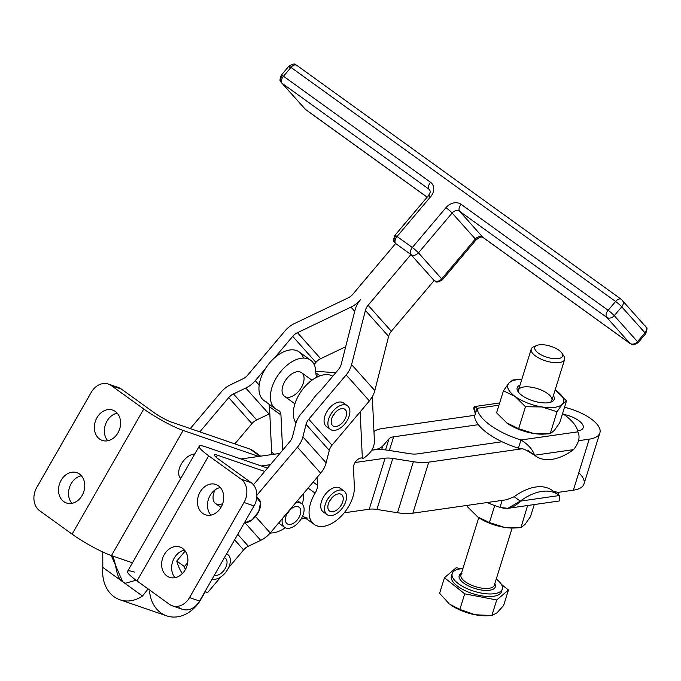 <?xml version="1.0" encoding="UTF-8"?>
<svg xmlns="http://www.w3.org/2000/svg" width="681" height="681" viewBox="0 0 681 681"><rect width="100%" height="100%" fill="white"/><g stroke="black" fill="none" stroke-linecap="round" stroke-linejoin="round"><path stroke-width="1.02" d="M256.788 497.607A14.565 8.581 125.8 0 0 256.763 497.598L256.788 497.607A14.565 8.581 -54.2 0 1 258.142 498.305A14.565 8.581 -54.2 0 1 258.065 512.827A14.565 8.581 -54.2 0 1 244.275 522.957A14.565 8.581 125.8 0 0 258.652 511.712A14.565 8.581 125.8 0 0 256.788 497.607A14.565 8.581 -54.2 0 1 256.788 497.607L260.542 502.757L258.652 511.712L252.106 519.841L244.275 522.957M222.661 503.693A14.565 8.581 -54.2 0 1 216.873 504.187A14.565 8.581 -54.2 0 1 215.136 489.826A14.565 8.581 125.8 0 0 215.519 503.489L220.95 507.405M535.658 346.169A14.565 5.814 17.3 0 0 550.852 358.249A14.565 5.814 17.3 0 0 559.646 350.766A14.565 5.814 17.3 0 0 535.658 346.169A14.565 5.814 -162.7 0 1 536.943 345.412A14.565 5.814 -162.7 0 1 550.444 346.178A14.565 5.814 -162.7 0 1 561.995 353.209A14.565 5.814 -162.7 0 1 548.409 357.687A14.565 5.814 -162.7 0 1 535.658 346.169M536.943 345.412L533.802 346.697A17.485 6.972 17.3 0 0 532.253 347.608A17.485 6.972 17.3 0 0 547.55 361.432A17.485 6.972 17.3 0 0 563.851 356.061L561.995 353.209M501.684 590.316A26.218 10.462 -162.7 0 1 473.338 593.849A26.218 10.462 -162.7 0 1 452.014 574.849A26.218 10.462 17.3 0 0 451.418 576.066A26.218 10.462 17.3 0 0 473.338 593.849A26.218 10.462 17.3 0 0 501.488 591.653L502.28 589.099A26.218 10.462 -162.7 0 1 474.138 591.295A26.218 10.462 -162.7 0 1 452.21 573.513A26.218 10.462 -162.7 0 1 453.733 571.299A26.218 10.462 -162.7 0 1 462.876 568.661A26.218 10.462 17.3 0 0 453.733 571.299A26.218 10.462 17.3 0 0 464.451 587.38A26.218 10.462 17.3 0 0 496.662 593.253A26.218 10.462 17.3 0 0 496.253 579.054A26.218 10.462 -162.7 0 1 502.28 589.099M487.434 615.735A29.138 11.628 -162.7 0 1 475.151 614.756A29.138 11.628 -162.7 0 1 449.988 604.379L459.871 609.41L475.151 614.756L491.861 615.539L497.019 612.823L503.591 605.562L508.443 589.984L496.713 599.961L491.861 615.539L496.713 599.961L508.443 589.984L503.591 605.562L497.019 612.823L491.861 615.539L475.151 614.756L459.871 609.41L464.714 593.832L496.713 599.961L464.714 593.832L459.871 609.41L449.979 604.37A29.138 11.628 17.3 0 0 450.005 604.387A29.138 11.628 17.3 0 0 475.151 614.756A29.138 11.628 17.3 0 0 486.575 615.769L488.72 615.701M456.193 567.75L461.429 568.754L456.193 567.75L444.455 577.735L464.714 593.832L444.455 577.735L439.611 593.313L449.026 603.638L439.611 593.313L444.455 577.735L456.193 567.75M501.386 584.375L508.443 589.984L501.386 584.375M460.262 574.083A18.94 7.559 -162.7 0 1 461.42 573.334A18.94 7.559 17.3 0 0 460.262 574.083A18.94 7.559 17.3 0 0 476.334 588.912A18.94 7.559 17.3 0 0 494.798 583.728A18.94 7.559 -162.7 0 1 476.334 588.912A18.94 7.559 -162.7 0 1 460.262 574.083M478.752 517.645L460.952 574.832A17.485 6.972 17.3 0 0 475.568 586.69A17.485 6.972 17.3 0 0 494.329 585.226A17.485 6.972 -162.7 0 1 475.576 586.69A17.485 6.972 -162.7 0 1 460.952 574.832A17.485 6.972 -162.7 0 1 461.965 573.359M199.244 446.191A32.05 4.537 -150.2 0 1 206.054 446.974A32.05 4.537 29.8 0 0 208.692 455.802A32.05 4.537 -150.2 0 1 199.244 446.191L127.577 571.325A32.05 4.537 29.8 0 0 137.017 580.944L208.692 455.802L241.151 479.211L251.17 482.65L218.712 459.249A14.565 2.06 -150.2 0 1 217.511 455.231L216.286 457.368L217.511 455.231A14.565 2.06 29.8 0 0 214.413 454.874A14.565 2.06 29.8 0 0 218.712 459.249L251.17 482.65A17.485 13.909 109 0 1 254.03 505.932L199.559 601.034A17.485 13.909 109 0 1 179.503 607.793M220.329 487.545A16.021 12.743 -71 0 0 208.548 498.901A16.021 12.743 -71 0 0 210.855 515.108A16.021 12.743 109 0 1 208.548 498.901A16.021 12.743 109 0 1 220.329 487.545M184.5 550.112A16.021 12.743 -71 0 0 172.71 561.476A16.021 12.743 -71 0 0 175.026 577.684A16.021 12.743 109 0 1 172.71 561.476A16.021 12.743 109 0 1 184.5 550.112M172.404 605.86L182.423 609.308A17.485 13.909 -71 0 0 199.559 601.034L189.539 597.595L199.559 601.034L254.03 505.932L244.011 502.484L189.539 597.595L244.011 502.484L254.03 505.932A17.485 13.909 -71 0 0 251.17 482.65L241.151 479.211A17.485 13.909 109 0 1 244.011 502.484A17.485 13.909 -71 0 0 241.151 479.211L208.692 455.802L137.017 580.944L169.484 604.345A17.485 13.909 -71 0 0 189.539 597.595A17.485 13.909 109 0 1 172.404 605.86A17.485 13.909 109 0 1 169.484 604.345L137.017 580.944A32.05 4.537 -150.2 0 1 132.804 571.597A32.05 4.537 -150.2 0 1 134.387 572.108L132.71 571.538L134.387 572.108M115.166 386.919A17.485 13.909 109 0 1 121.32 389.03L153.778 412.439A14.565 2.06 29.8 0 0 171.68 422.186A14.565 2.06 -150.2 0 1 153.778 412.439L121.32 389.03L111.301 385.582A17.485 13.909 -71 0 0 91.245 392.341L36.774 487.451L91.245 392.341A17.485 13.909 109 0 1 108.381 384.067A17.485 13.909 109 0 1 111.301 385.582L143.768 408.992L72.092 534.134A32.05 4.537 29.8 0 0 109.709 554.955L109.794 555.015C117.396 556.241 113.804 576.279 122.674 581.736L125.593 583.242L136.03 580.221M117.217 413.197A16.021 12.743 -71 0 0 105.427 424.561A16.021 12.743 -71 0 0 107.743 440.76A16.021 12.743 109 0 1 105.427 424.561A16.021 12.743 109 0 1 117.217 413.197M81.379 475.764A16.021 12.743 -71 0 0 69.598 487.128A16.021 12.743 -71 0 0 71.905 503.336A16.021 12.743 109 0 1 69.598 487.128A16.021 12.743 109 0 1 81.379 475.764M148.1 588.929L142.516 596.045A34.961 27.81 109 0 1 119.907 599.782A34.961 27.81 109 0 1 102.831 567.426L102.763 551.985L102.831 567.426L122.674 581.736L111.42 555.858L109.709 554.955A32.05 4.537 29.8 0 0 111.471 555.594L132.454 562.804L111.471 555.594A32.05 4.537 -150.2 0 1 109.709 554.955A32.05 4.537 -150.2 0 1 72.092 534.134L39.634 510.724A17.485 13.909 109 0 1 36.774 487.451A17.485 13.909 -71 0 0 39.634 510.724L72.092 534.134L143.768 408.992L111.301 385.582L121.32 389.03A17.485 13.909 -71 0 0 118.4 387.515L108.381 384.067M119.907 599.782L166.658 615.854A34.961 27.81 -71 0 0 200.938 599.314L200.938 599.314A34.961 27.81 109 0 1 170.548 616.807A34.961 27.81 109 0 1 149.565 591.491M260.644 456.168L252.864 450.558A29.138 17.17 125.8 0 0 250.157 449.162L259.997 456.261L250.157 449.162L171.68 422.186L250.157 449.162A29.138 17.17 -54.2 0 1 255.043 452.686M303.581 493.444A29.138 17.17 -54.2 0 1 302.211 504.17A29.138 17.17 125.8 0 0 303.581 493.444M285.237 527.715A29.138 17.17 -54.2 0 1 272.86 532.848A69.93 41.2 125.8 0 0 270.008 533.214A69.93 41.2 -54.2 0 1 272.86 532.848A29.138 17.17 125.8 0 0 285.237 527.715M205.296 591.712L200.938 599.314L205.296 591.712M142.516 596.045L102.831 567.426A34.961 27.81 -71 0 0 142.516 596.045L122.674 581.736L125.593 583.242M240.997 458.985L258.746 456.44L183.138 430.452L111.471 555.594L183.138 430.452A32.05 4.537 -150.2 0 1 143.768 408.992A32.05 4.537 29.8 0 0 183.138 430.452L258.746 456.44L279.917 453.41L240.997 458.985M180.788 478.42A14.565 8.581 -54.2 0 1 181.316 464.016A14.565 8.581 -54.2 0 1 194.74 454.048A14.565 8.581 125.8 0 0 181.316 464.016A14.565 8.581 125.8 0 0 180.788 478.42M115.353 411.494A16.021 12.743 109 0 1 112.62 438.7A16.021 12.743 109 0 1 94.429 425.582A16.021 12.743 109 0 1 115.353 411.494A16.021 12.743 -71 0 0 112.68 410.107A16.021 12.743 -71 0 0 96.106 419.36A16.021 12.743 -71 0 0 99.588 439.024A16.021 12.743 -71 0 0 102.269 440.411A16.021 12.743 -71 0 0 118.826 431.15A16.021 12.743 -71 0 0 115.353 411.494M79.515 474.061A16.021 12.743 109 0 1 76.791 501.267A16.021 12.743 109 0 1 58.6 488.149A16.021 12.743 109 0 1 79.515 474.061A16.021 12.743 -71 0 0 76.842 472.674A16.021 12.743 -71 0 0 60.277 481.927A16.021 12.743 -71 0 0 63.75 501.591A16.021 12.743 -71 0 0 66.432 502.987A16.021 12.743 -71 0 0 82.997 493.725A16.021 12.743 -71 0 0 79.515 474.061M267.514 468.102L206.054 446.974L267.514 468.102M217.511 455.231L264.688 471.448L217.511 455.231M218.465 485.842A16.021 12.743 109 0 1 215.741 513.048A16.021 12.743 109 0 1 197.55 499.931A16.021 12.743 109 0 1 218.465 485.842A16.021 12.743 -71 0 0 215.792 484.446A16.021 12.743 -71 0 0 199.227 493.708A16.021 12.743 -71 0 0 202.7 513.372A16.021 12.743 -71 0 0 205.381 514.759A16.021 12.743 -71 0 0 221.946 505.498A16.021 12.743 -71 0 0 218.465 485.842M182.636 548.409A16.021 12.743 109 0 1 179.903 575.615A16.021 12.743 109 0 1 161.712 562.497A16.021 12.743 109 0 1 182.636 548.409A16.021 12.743 -71 0 0 179.963 547.022A16.021 12.743 -71 0 0 163.389 556.275A16.021 12.743 -71 0 0 166.871 575.939A16.021 12.743 -71 0 0 169.552 577.335A16.021 12.743 -71 0 0 186.109 568.073A16.021 12.743 -71 0 0 182.636 548.409M382.807 445.919L381.649 449.63L382.807 445.919A34.961 13.952 -162.7 0 1 373.563 449.894L371.792 450.15L373.563 449.894A34.961 13.952 17.3 0 0 382.807 445.919L389.004 438.811L382.807 445.919M385.54 449.937L389.004 438.811L385.54 449.937M393.627 436.819L389.379 450.456L393.627 436.819A17.485 6.972 17.3 0 0 389.004 438.811A17.485 6.972 -162.7 0 1 393.627 436.819L478.377 424.68L393.627 436.819M526.498 450.337L522.574 448.719L428.766 462.152L412.882 513.176L506.698 499.735L514.155 496.721L520.267 501.131L559.305 495.538A52.446 30.9 125.8 0 0 520.267 501.131A52.446 30.9 -54.2 0 1 558.318 494.781L552.206 490.371A52.446 30.9 125.8 0 0 514.155 496.721L506.698 499.735L412.882 513.176A34.961 13.952 -162.7 0 1 397.5 512.725L376.908 509.456L392.792 458.441A17.485 6.972 17.3 0 0 385.097 458.211L369.213 509.226A17.485 6.972 -162.7 0 1 376.908 509.456L397.5 512.725A34.961 13.952 17.3 0 0 412.882 513.176L428.766 462.152A34.961 13.952 -162.7 0 1 413.384 461.709L397.5 512.725L413.384 461.709L392.792 458.441L376.908 509.456A17.485 6.972 17.3 0 0 369.213 509.226L385.097 458.211L355.039 462.518L385.097 458.211A17.485 6.972 -162.7 0 1 392.792 458.441L413.384 461.709A34.961 13.952 17.3 0 0 428.766 462.152L522.574 448.719L518.437 448.158A52.446 20.924 -162.7 0 1 502.05 441.756L417.308 453.895L502.05 441.756A52.446 20.924 17.3 0 0 518.437 448.158L520.974 439.994A52.446 20.924 -162.7 0 1 477.058 408.328L474.512 416.491A52.446 20.924 17.3 0 0 478.377 424.68A52.446 20.924 -162.7 0 1 474.512 416.491L477.058 408.328L498.969 405.186L477.058 408.328C473.899 405.306 473.082 406.523 474.597 411.988L474.708 406.54L477.058 408.328A52.446 20.924 17.3 0 0 520.974 439.994C528.073 444.361 532.602 449.434 534.559 455.214A52.446 30.9 125.8 0 0 573.598 449.622L534.559 455.214L528.447 450.805M373.639 449.954A34.961 13.952 -162.7 0 1 389.021 450.405L409.613 453.674A17.485 6.972 17.3 0 0 417.308 453.895A17.485 6.972 -162.7 0 1 409.613 453.674L389.021 450.405A34.961 13.952 17.3 0 0 373.639 449.954L371.749 450.218L373.639 449.954M261.461 466.017L270.34 464.748L261.461 466.017M577.777 430.911A18.064 7.21 17.3 0 0 583.191 427.745A18.064 7.21 17.3 0 0 563.8 414.388A18.064 7.21 -162.7 0 1 581.693 423.267A18.064 7.21 -162.7 0 1 577.777 430.911L577.777 430.911M578.773 472.784A35.548 14.182 -162.7 0 1 573.351 490.184A35.548 14.182 17.3 0 0 583.992 483.961L599.876 432.937A35.548 14.182 -162.7 0 1 589.235 439.168L573.351 490.184L557.918 492.397L553.193 491.137L557.918 492.397L573.351 490.184L589.235 439.168A35.548 14.182 17.3 0 0 597.501 424.833A35.548 14.182 17.3 0 0 564.532 407.281A35.548 14.182 -162.7 0 1 599.876 432.937M373.963 431.558A34.961 13.952 -162.7 0 1 382.169 428.562L474.895 415.282L382.169 428.562A34.961 13.952 17.3 0 0 373.963 431.558M578.544 440.701L589.235 439.168L578.544 440.701M270.408 464.672L261.325 465.974L270.408 464.672M185.223 551.031L176.762 561.05L184.406 566.558L187.692 562.668L184.406 566.558A93.237 54.931 125.8 0 0 185.334 569.605A93.237 54.931 -54.2 0 1 184.406 566.558L176.762 561.05L185.223 551.031M310.613 360.181A30.007 17.68 -54.2 0 1 315.703 371.119A30.007 17.68 125.8 0 0 283.296 368.71A30.007 17.68 125.8 0 0 278.001 410.2A11.654 6.87 -54.2 0 1 280.947 414.959L282.615 450.209L280.947 414.959L269.489 406.702A11.654 6.87 125.8 0 0 268.859 404.071A11.654 6.87 -54.2 0 1 269.489 406.702L280.947 414.959A11.654 6.87 125.8 0 0 278.972 410.711A11.654 6.87 125.8 0 0 278.001 410.2A30.007 17.68 -54.2 0 1 275.516 408.872A30.007 17.68 -54.2 0 1 278.725 374.184A30.007 17.68 -54.2 0 1 310.613 360.181L299.155 351.924A30.007 17.68 125.8 0 0 274.605 357.806L292.694 336.371L315.916 362.377L314.145 364.48L315.916 362.377L292.694 336.371A11.654 9.338 138.2 0 1 297.452 332.686L350.945 307.131A23.307 18.676 -41.8 0 0 360.462 299.751A23.307 18.676 -41.8 0 0 355.031 310.085L341.232 364.25A11.654 9.338 138.2 0 1 338.517 369.417L320.436 390.843A30.007 17.68 125.8 0 0 311.208 401.773L301.138 413.707A23.307 18.676 -41.8 0 0 295.707 424.042L292.532 436.504A11.654 9.338 138.2 0 1 289.817 441.671L253.434 484.778L289.817 441.671A11.654 9.338 -41.8 0 0 292.532 436.504L295.707 424.042A23.307 18.676 138.2 0 1 301.138 413.707L311.208 401.773A30.007 17.68 -54.2 0 1 320.436 390.843L338.517 369.417A11.654 9.338 -41.8 0 0 341.232 364.25L355.031 310.085A23.307 18.676 138.2 0 1 360.462 299.751A23.307 18.676 138.2 0 1 350.945 307.131L354.707 311.353L350.945 307.131L297.452 332.686L320.683 358.683L345.701 346.731L320.683 358.683L297.452 332.686A11.654 9.338 -41.8 0 0 292.694 336.371L274.605 357.806A30.007 17.68 -54.2 0 1 303.428 358.078M294.575 323.484L348.068 297.938A11.654 9.338 -41.8 0 0 352.826 294.243L395.635 243.526L352.826 294.243A11.654 9.338 138.2 0 1 348.068 297.938L294.575 323.484A23.307 18.676 -41.8 0 0 285.05 330.864A23.307 18.676 138.2 0 1 294.575 323.484M247.671 375.154L285.05 330.864L247.671 375.154A11.654 9.338 138.2 0 1 242.904 378.849A11.654 9.338 -41.8 0 0 247.671 375.154M315.916 362.377A11.654 9.338 138.2 0 1 320.683 358.683A11.654 9.338 -41.8 0 0 315.916 362.377M269.012 414.048L245.781 388.042L233.472 393.924L256.703 419.93L269.012 414.048A23.307 18.676 -41.8 0 0 269.821 413.648A23.307 18.676 138.2 0 1 269.012 414.048L256.703 419.93L233.472 393.924A11.654 9.338 -41.8 0 0 228.714 397.619L199.805 431.856L228.714 397.619L251.936 423.616L228.714 397.619A11.654 9.338 138.2 0 1 233.472 393.924L245.781 388.042L269.012 414.048M230.595 384.731L242.904 378.849L230.595 384.731A23.307 18.676 -41.8 0 0 221.07 392.111A23.307 18.676 138.2 0 1 230.595 384.731M190.288 428.587L221.07 392.111L190.288 428.587M234.826 443.893L251.936 423.616A11.654 9.338 138.2 0 1 256.703 419.93A11.654 9.338 -41.8 0 0 251.936 423.616L234.826 443.893M266.543 401.935A30.007 17.68 -54.2 0 1 259.189 385.003L255.307 380.662A23.307 18.676 138.2 0 1 245.781 388.042A23.307 18.676 -41.8 0 0 255.307 380.662L259.189 385.003A30.007 17.68 -54.2 0 1 265.386 368.727L255.307 380.662L265.386 368.727A30.007 17.68 125.8 0 0 259.189 385.003A30.007 17.68 125.8 0 0 264.058 400.607L275.516 408.872M182.312 573.615A93.237 54.931 -54.2 0 1 176.762 561.05A93.237 54.931 125.8 0 0 182.312 573.615M260.695 540.348L245.134 522.931L260.695 540.348A23.307 18.676 -41.8 0 0 270.221 532.968L320.683 473.184L297.452 447.179L256.899 495.232L297.452 447.179L320.683 473.184A23.307 18.676 -41.8 0 0 326.114 462.85L329.289 450.379L306.058 424.382L302.883 436.844L326.114 462.85L302.883 436.844A23.307 18.676 138.2 0 1 297.452 447.179A23.307 18.676 -41.8 0 0 302.883 436.844L306.058 424.382L329.289 450.379A11.654 9.338 138.2 0 1 332.005 445.212L369.391 400.922L346.161 374.925L308.774 419.215L332.005 445.212L308.774 419.215A11.654 9.338 -41.8 0 0 306.058 424.382A11.654 9.338 138.2 0 1 308.774 419.215L346.161 374.925L369.391 400.922A23.307 18.676 -41.8 0 0 374.814 390.596L388.613 336.423L365.391 310.425L351.592 364.59L374.814 390.596L351.592 364.59A23.307 18.676 138.2 0 1 346.161 374.925A23.307 18.676 -41.8 0 0 351.592 364.59L365.391 310.425L388.613 336.423A11.654 9.338 138.2 0 1 391.328 331.255L368.106 305.258A11.654 9.338 -41.8 0 0 365.391 310.425A11.654 9.338 138.2 0 1 368.106 305.258L410.915 254.541L395.635 243.526A5.831 3.431 -54.2 0 1 397.049 236.503A5.831 0.604 -139.8 0 0 394.92 235.337A5.831 0.604 40.2 0 1 397.049 236.503L430.698 196.639A5.831 0.604 -139.8 0 0 428.562 195.481A5.831 0.604 40.2 0 1 430.698 196.639A11.654 9.338 -41.8 0 0 430.537 182.278A5.831 3.431 125.8 0 0 429.115 189.301L282.079 83.295L305.309 109.292L427.157 197.149L305.309 109.292A5.831 4.665 138.2 0 1 304.705 108.747A5.831 4.665 -41.8 0 0 305.309 109.292L282.079 83.295A5.831 3.431 -54.2 0 1 283.5 76.263L290.974 67.402L615.598 301.462A5.831 3.431 -54.2 0 1 621.327 299.334A5.831 3.431 -54.2 0 1 621.336 299.334A5.831 3.431 125.8 0 0 615.598 301.462A5.831 0.604 40.2 0 1 621.744 306.816L644.967 332.813L637.493 341.675A5.831 0.604 40.2 0 1 638.131 342.679A5.831 0.604 -139.8 0 0 637.493 341.675L644.967 332.813A5.831 4.665 -41.8 0 0 645.494 326.182A5.831 4.665 138.2 0 1 644.967 332.813A5.831 0.604 40.2 0 1 645.605 333.818A5.831 0.604 -139.8 0 0 644.967 332.813L621.744 306.816A5.831 4.665 -41.8 0 0 622.272 300.176A5.831 4.665 138.2 0 1 621.744 306.816L614.262 315.669L637.493 341.675A5.831 4.665 138.2 0 1 629.934 343.343L606.711 317.346L459.675 211.331L482.897 237.337L629.934 343.343A5.831 3.431 125.8 0 0 630.265 343.641A5.831 3.431 -54.2 0 1 629.934 343.343A5.831 4.665 -41.8 0 0 637.493 341.675L614.262 315.669L621.744 306.816A5.831 0.604 -139.8 0 0 615.598 301.462L608.124 310.315A5.831 0.604 40.2 0 1 614.262 315.669A5.831 0.604 -139.8 0 0 608.124 310.315L615.598 301.462L290.974 67.402A5.831 3.431 -54.2 0 1 296.703 65.282A5.831 3.431 125.8 0 0 290.974 67.402A5.831 0.604 -139.8 0 0 288.846 66.244A5.831 0.604 40.2 0 1 290.974 67.402L283.5 76.263A5.831 0.604 -139.8 0 0 281.364 75.106A5.831 0.604 40.2 0 1 283.5 76.263A5.831 3.431 125.8 0 0 282.079 83.295L429.115 189.301A5.831 4.665 138.2 0 1 429.728 189.854A5.831 4.665 -41.8 0 0 429.115 189.301A5.831 3.431 -54.2 0 1 430.537 182.278L283.5 76.263L430.537 182.278A11.654 9.338 138.2 0 1 430.698 196.639L397.049 236.503L412.328 247.518L445.97 207.654A11.654 9.338 138.2 0 1 461.088 204.309L608.124 310.315A5.831 3.431 125.8 0 0 606.711 317.346A5.831 4.665 -41.8 0 0 614.262 315.669A5.831 4.665 138.2 0 1 606.711 317.346L629.934 343.343L482.897 237.337L459.675 211.331A5.831 4.665 -41.8 0 0 452.116 213.008L475.338 239.005A5.831 4.665 138.2 0 1 482.897 237.337A5.831 3.431 125.8 0 0 483.229 237.635A5.831 3.431 -54.2 0 1 482.897 237.337A5.831 4.665 -41.8 0 0 475.338 239.005L452.116 213.008L418.466 252.864L441.697 278.87L475.338 239.005A5.831 0.604 40.2 0 1 475.976 240.01A5.831 0.604 -139.8 0 0 475.338 239.005L441.697 278.87A5.831 4.665 138.2 0 1 434.137 280.546L391.328 331.255A11.654 9.338 -41.8 0 0 388.613 336.423L374.814 390.596A23.307 18.676 138.2 0 1 369.391 400.922L332.005 445.212A11.654 9.338 -41.8 0 0 329.289 450.379L326.114 462.85A23.307 18.676 138.2 0 1 320.683 473.184L270.221 532.968L255.52 516.513L270.221 532.968A23.307 18.676 138.2 0 1 260.695 540.348L248.378 546.23L260.695 540.348M237.754 534.338L248.378 546.23L237.754 534.338M204.972 591.585A93.237 54.931 125.8 0 0 207.628 592.564L220.814 576.943L207.628 592.564A93.237 54.931 -54.2 0 1 204.972 591.585M228.484 567.86L243.619 549.925L234.605 539.837L243.619 549.925A11.654 9.338 138.2 0 1 248.378 546.23A11.654 9.338 -41.8 0 0 243.619 549.925L228.484 567.86M328.795 427.557A14.565 8.581 -54.2 0 1 328.114 409.8A14.565 8.581 -54.2 0 1 345.182 404.829M344.228 512.81L369.213 509.226L344.228 512.81M301.087 518.99L305.735 518.318L301.087 518.99M307.267 518.037L307.344 518.096A30.007 17.68 -54.2 0 1 302.611 516.062A30.007 17.68 125.8 0 0 302.798 516.198L314.179 524.404A30.007 17.68 -54.2 0 1 315.124 493.138L308.11 488.081L315.124 493.138A30.007 17.68 125.8 0 0 323.943 526.277A30.007 17.68 125.8 0 0 354.367 486.66A30.007 17.68 -54.2 0 1 339.845 517.509A30.007 17.68 -54.2 0 1 314.179 524.404M332.788 376.218A30.007 17.68 125.8 0 0 302.917 389.004A30.007 17.68 125.8 0 0 296.014 422.961A30.007 17.68 -54.2 0 1 302.917 389.004A30.007 17.68 -54.2 0 1 332.788 376.218M353.558 469.618L354.367 486.66L353.558 469.618A7.866 4.631 -54.2 0 1 353.592 468.528A7.866 4.631 125.8 0 0 353.558 469.618M315.771 372.558A16.608 9.781 125.8 0 0 317.108 377.053A16.608 9.781 -54.2 0 1 315.771 372.558L315.703 371.119L315.771 372.558M318.121 376.576L316.231 375.214L318.121 376.576M274.605 357.806A30.007 17.68 125.8 0 0 265.386 368.727A30.007 17.68 -54.2 0 1 274.605 357.806M269.489 406.702L271.642 452.201L274.409 454.193L271.642 452.201A11.654 6.87 -54.2 0 1 271.455 454.619A11.654 6.87 125.8 0 0 271.642 452.201L269.489 406.702M320.01 375.827L315.788 372.779L320.01 375.827M335.699 372.762L315.712 371.23L335.699 372.762M369.332 400.99L372.252 396.844L369.332 400.99M363.194 458.441L362.343 458.049L360.164 411.86L362.343 458.049L363.194 458.441C370.77 453.486 374.507 447.596 374.397 440.76L372.277 396.027M362.343 458.049A7.287 4.29 125.8 0 0 356.018 461.173A7.287 4.29 125.8 0 0 353.592 468.528A7.287 4.29 -54.2 0 1 356.018 461.173A7.287 4.29 -54.2 0 1 362.343 458.049M317.099 477.424L317.474 485.247A11.654 6.87 -54.2 0 1 315.124 493.138A11.654 6.87 125.8 0 0 317.474 485.247L313.141 482.122L317.474 485.247L317.099 477.424M325.441 512.802A14.565 8.581 -54.2 0 1 324.769 495.044A14.565 8.581 -54.2 0 1 341.828 490.073M311.958 380.194L301.581 372.711A14.565 8.581 125.8 0 0 290.957 374.516A14.565 8.581 125.8 0 0 282.547 386.885A14.565 8.581 -54.2 0 1 301.13 372.413A14.565 8.581 -54.2 0 1 295.511 394.273A14.565 8.581 -54.2 0 1 282.547 386.885A14.565 8.581 125.8 0 0 284.547 396.342L294.924 403.824M500.007 507.336L502.178 500.382L500.007 507.336C507.737 509.711 514.487 507.643 520.267 501.131L507.805 508.349L500.007 507.336A52.446 20.924 -162.7 0 1 487.136 502.535A52.446 20.924 17.3 0 0 500.007 507.336M558.463 494.883L559.016 492.244L558.267 494.644M558.318 494.781A52.446 30.9 -54.2 0 1 559.305 495.538L520.267 501.131L514.155 496.721A52.446 30.9 -54.2 0 1 553.193 491.137L555.466 492.772M559.195 500.986L559.305 495.538L559.178 500.986L507.805 508.349M562.583 413.546A52.446 20.924 -162.7 0 1 577.811 431.848L520.974 439.994L518.437 448.158L522.574 448.719L526.439 450.32L534.559 455.214L573.598 449.622A52.446 30.9 -54.2 0 1 535.547 455.972A52.446 30.9 -54.2 0 1 534.559 455.214C532.602 449.434 528.073 444.361 520.974 439.994L577.811 431.848C580.348 436.879 578.944 442.803 573.598 449.622C578.944 442.803 580.348 436.879 577.811 431.848A52.446 20.924 17.3 0 0 562.583 413.546M478.377 424.68A52.446 20.924 17.3 0 0 502.05 441.756A52.446 20.924 -162.7 0 1 478.377 424.68M475.449 412.643A52.446 30.9 -54.2 0 1 474.597 411.988A52.446 30.9 125.8 0 0 475.449 412.643M475.449 412.592L474.597 411.988L475.449 412.592M530.405 452.227A52.446 30.9 -54.2 0 1 529.835 451.852M339.93 490.014A14.565 8.581 125.8 0 0 324.616 510.043A14.565 8.581 125.8 0 0 342.1 508.392A14.565 8.581 125.8 0 0 339.93 490.014A14.565 8.581 -54.2 0 1 344.067 491.001A14.565 8.581 -54.2 0 1 342.509 507.839A14.565 8.581 -54.2 0 1 327.025 514.632A14.565 8.581 -54.2 0 1 326.769 500.722A14.565 8.581 -54.2 0 1 339.93 490.014M342.611 502.152A10.198 6.01 -54.2 0 1 329.357 510.912A10.198 6.01 -54.2 0 1 334.669 495.393A10.198 6.01 -54.2 0 1 342.611 502.152A10.198 6.01 125.8 0 0 341.513 494.542A10.198 6.01 125.8 0 0 330.677 499.301A10.198 6.01 125.8 0 0 329.578 511.09A10.198 6.01 125.8 0 0 342.611 502.152M331.97 497.709A10.198 6.01 -54.2 0 1 329.57 501.037A10.198 6.01 125.8 0 0 331.97 497.709M344.067 491.001L340.245 488.243A14.565 8.581 125.8 0 0 336.108 487.264A14.565 8.581 125.8 0 0 322.956 497.973A14.565 8.581 125.8 0 0 323.211 511.882L327.025 514.632M301.462 518.369A14.565 8.581 125.8 0 0 295.401 503.14A14.565 8.581 -54.2 0 1 301.632 503.676A14.565 8.581 -54.2 0 1 301.462 518.369A14.565 8.581 -54.2 0 1 284.59 527.315A14.565 8.581 -54.2 0 1 282.445 518.479A14.565 8.581 125.8 0 0 288.037 528.337A14.565 8.581 125.8 0 0 301.462 518.369M288.089 524.259A10.198 6.01 -54.2 0 1 290.557 509.379A10.198 6.01 -54.2 0 1 300.679 512.853A10.198 6.01 -54.2 0 1 288.089 524.259A10.198 6.01 125.8 0 0 298.482 518.275A10.198 6.01 125.8 0 0 299.078 507.226A10.198 6.01 125.8 0 0 288.242 511.976A10.198 6.01 125.8 0 0 287.144 523.766A10.198 6.01 125.8 0 0 288.089 524.259M289.536 510.392A10.198 6.01 -54.2 0 1 287.135 513.721A10.198 6.01 125.8 0 0 289.536 510.392M347.242 420.441A14.565 8.581 125.8 0 0 340.926 405.297A14.565 8.581 125.8 0 0 328.514 426.97A14.565 8.581 125.8 0 0 347.242 420.441A14.565 8.581 -54.2 0 1 330.379 429.388A14.565 8.581 -54.2 0 1 331.928 412.55A14.565 8.581 -54.2 0 1 347.412 405.757A14.565 8.581 -54.2 0 1 347.242 420.441M333.877 426.332A10.198 6.01 -54.2 0 1 336.337 411.452A10.198 6.01 -54.2 0 1 346.467 414.933A10.198 6.01 -54.2 0 1 333.877 426.332A10.198 6.01 125.8 0 0 344.271 420.347A10.198 6.01 125.8 0 0 344.867 409.298A10.198 6.01 125.8 0 0 334.022 414.048A10.198 6.01 125.8 0 0 332.932 425.838A10.198 6.01 125.8 0 0 333.877 426.332M335.324 412.465A10.198 6.01 -54.2 0 1 332.924 415.793A10.198 6.01 125.8 0 0 335.324 412.465M347.412 405.757L343.599 402.999A14.565 8.581 125.8 0 0 328.114 409.8A14.565 8.581 125.8 0 0 326.557 426.629L330.379 429.388M227.701 569.342A14.565 8.581 125.8 0 0 226.518 553.959A14.565 8.581 -54.2 0 1 227.871 554.657A14.565 8.581 -54.2 0 1 227.701 569.342A14.565 8.581 -54.2 0 1 212.191 578.986A14.565 8.581 125.8 0 0 227.701 569.342M224.372 557.713A10.198 6.01 -54.2 0 1 225.198 568.482A10.198 6.01 -54.2 0 1 214.336 575.232A10.198 6.01 125.8 0 0 224.73 569.248A10.198 6.01 125.8 0 0 225.317 558.207A10.198 6.01 125.8 0 0 224.372 557.713M514.504 527.996A29.138 11.628 -162.7 0 1 504.485 527.358A29.138 11.628 -162.7 0 1 477.687 516.905L477.321 516.632A29.138 11.628 17.3 0 0 477.687 516.905A29.138 11.628 17.3 0 0 504.485 527.358L489.418 522.574L477.687 516.905L467.37 506.673L467.796 505.311L467.37 506.673L477.687 516.905L489.418 522.574L494.721 505.557L489.418 522.574L504.485 527.358L520.974 527.579L527.596 505.515L520.974 527.579L525.008 524.413L530.465 516.692L534.245 504.561L530.465 516.692L525.008 524.413L520.974 527.579L515.347 527.971L504.485 527.358A29.138 11.628 17.3 0 0 513.891 528.022L515.347 527.971M543.727 434.12A29.138 11.628 -162.7 0 1 533.708 433.482A29.138 11.628 -162.7 0 1 506.911 423.029L518.65 428.698L525.485 406.727L515.168 396.504L503.438 390.826L496.594 412.805L506.911 423.029A29.138 11.628 17.3 0 0 533.708 433.482L550.197 433.712L557.032 411.733L541.974 406.957L525.485 406.727L518.65 428.698L533.708 433.482A29.138 11.628 17.3 0 0 543.115 434.146L533.708 433.482L518.65 428.698L506.545 422.756A29.138 11.628 17.3 0 0 506.911 423.029L496.594 412.805L503.438 390.826L508.894 383.105L512.938 379.938L519.407 379.53L512.938 379.938L508.894 383.105A29.138 11.628 -162.7 0 1 520.012 379.504A29.138 11.628 -162.7 0 1 521.765 379.487A29.138 11.628 17.3 0 0 508.894 383.105L503.438 390.826L515.168 396.504A29.138 11.628 -162.7 0 1 508.894 383.105A29.138 11.628 17.3 0 0 515.168 396.504L525.485 406.727L541.974 406.957A29.138 11.628 -162.7 0 1 515.168 396.504A29.138 11.628 17.3 0 0 541.974 406.957L557.032 411.733L550.197 433.712L544.57 434.095M562.617 354.537A17.485 6.972 -162.7 0 1 564.617 359.474A17.485 6.972 -162.7 0 1 545.847 360.939A17.485 6.972 -162.7 0 1 531.231 349.081A17.485 6.972 -162.7 0 1 532.253 347.608A17.485 6.972 -162.7 0 1 535.675 346.152M531.231 349.081L518.479 390.043A17.485 6.972 17.3 0 0 518.743 392.554A17.485 6.972 -162.7 0 1 519.492 388.57A17.485 6.972 -162.7 0 1 541.982 390.366A17.485 6.972 -162.7 0 1 550.222 402.36A17.485 6.972 17.3 0 0 551.865 400.437L564.617 359.474M559.688 422.824L554.232 430.545L550.197 433.712L554.232 430.545L559.688 422.824L566.532 400.845L562.489 404.012L557.032 411.733L562.489 404.012L566.532 400.845L559.688 422.824M555.151 389.881L566.532 400.845L555.151 389.881A29.138 11.628 -162.7 0 1 556.215 390.622A29.138 11.628 -162.7 0 1 556.581 390.885A29.138 11.628 -162.7 0 1 562.489 404.012A29.138 11.628 -162.7 0 1 541.974 406.957A29.138 11.628 17.3 0 0 562.489 404.012A29.138 11.628 17.3 0 0 556.215 390.622A29.138 11.628 17.3 0 0 555.151 389.881M522.029 395.516A19.4 7.738 -162.7 0 1 520.003 385.157A19.4 7.738 17.3 0 0 518.301 386.161A19.4 7.738 17.3 0 0 518.011 391.584A19.4 7.738 17.3 0 0 522.029 395.516A19.4 7.738 17.3 0 0 551.372 401.969A19.4 7.738 17.3 0 0 553.381 395.55A19.4 7.738 -162.7 0 1 545.243 402.931A19.4 7.738 -162.7 0 1 522.029 395.516M434.137 280.546L410.915 254.541L368.106 305.258L391.328 331.255L434.137 280.546A5.831 3.431 125.8 0 0 434.469 280.844A5.831 3.431 -54.2 0 1 434.137 280.546A5.831 4.665 -41.8 0 0 441.697 278.87L418.466 252.864A5.831 0.604 -139.8 0 0 412.328 247.518L397.049 236.503A5.831 3.431 125.8 0 0 395.635 243.526A5.831 4.665 138.2 0 1 395.031 242.981A5.831 4.665 -41.8 0 0 395.635 243.526L410.915 254.541A5.831 3.431 -54.2 0 1 412.328 247.518A5.831 3.431 125.8 0 0 410.915 254.541A5.831 4.665 -41.8 0 0 418.466 252.864L452.116 213.008A5.831 4.665 138.2 0 1 459.675 211.331L606.711 317.346A5.831 3.431 -54.2 0 1 608.124 310.315L461.088 204.309A5.831 3.431 125.8 0 0 459.675 211.331A5.831 3.431 -54.2 0 1 461.088 204.309A11.654 9.338 -41.8 0 0 445.97 207.654A5.831 0.604 40.2 0 1 452.116 213.008A5.831 0.604 -139.8 0 0 445.97 207.654L412.328 247.518A5.831 0.604 40.2 0 1 418.466 252.864A5.831 4.665 138.2 0 1 410.915 254.541L434.137 280.546M621.659 299.631A5.831 3.431 125.8 0 0 621.327 299.334L646.397 327.518C647.435 327.365 647.18 329.468 645.605 333.818L638.131 342.679C630.002 347.395 631.891 343.003 630.265 343.641L483.229 237.635C481.373 237.737 482.242 235.056 475.976 240.01L442.335 279.874A5.831 0.604 -139.8 0 0 441.697 278.87A5.831 0.604 40.2 0 1 442.335 279.874C434.206 284.59 436.095 280.197 434.469 280.844L434.112 280.581M644.89 325.629A5.831 4.665 138.2 0 1 645.494 326.182M289.476 67.249A5.831 0.604 40.2 0 1 288.846 66.244C296.959 61.545 294.941 65.853 296.703 65.282A5.831 3.431 -54.2 0 1 297.035 65.58M281.364 75.106C278.206 83.184 281.525 80.826 281.474 82.742A5.831 4.665 -41.8 0 0 282.079 83.295A5.831 4.665 138.2 0 1 281.474 82.742A5.831 4.665 138.2 0 1 282.002 76.11A5.831 0.604 40.2 0 1 281.364 75.106L288.846 66.244M394.92 235.337C393.346 239.686 393.09 241.789 394.129 241.644L395.031 242.981A5.831 4.665 138.2 0 1 395.55 236.35A5.831 0.604 40.2 0 1 394.92 235.337L428.562 195.481C431.592 189.863 430.026 192.306 429.728 189.854M427.132 197.184L305.641 109.59A5.831 3.431 -54.2 0 1 305.309 109.292A5.831 3.431 125.8 0 0 305.641 109.59L281.474 82.742M429.2 196.486A5.831 0.604 40.2 0 1 428.562 195.481M258.142 498.305L256.788 497.326M451.418 576.066L452.21 573.513M494.329 585.226L512.138 528.039M499.658 402.965L474.708 406.54M529.435 451.571L535.547 455.972M475.057 414.755L475.355 411.103L475.874 412.124M284.59 527.315L278.623 523.008M301.632 503.676L297.469 500.68M227.871 554.657L226.637 553.764M518.556 379.555L520.012 379.504M296.703 65.282L621.327 299.334M395.031 242.981L395.576 243.594"/></g></svg>
